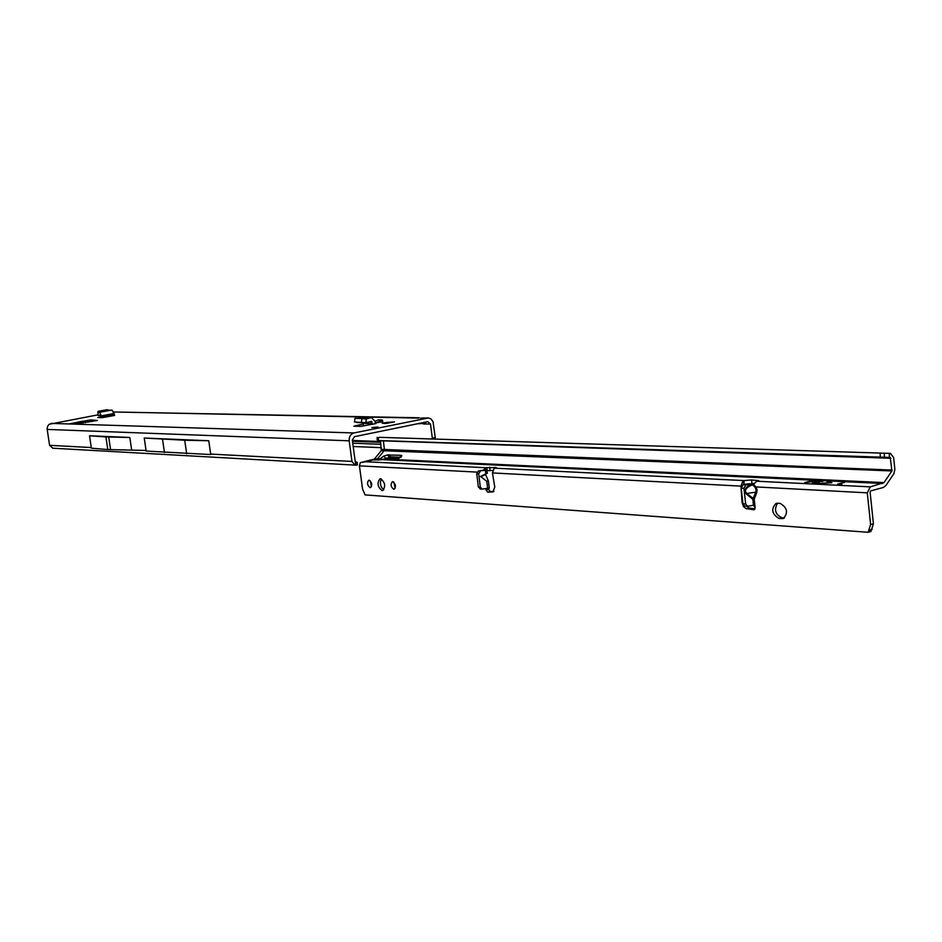 <?xml version="1.0" encoding="UTF-8"?>
<svg xmlns="http://www.w3.org/2000/svg" width="942" height="942" viewBox="0 0 942 942"><rect width="100%" height="100%" fill="white"/><g stroke="black" fill="none" stroke-linecap="round" stroke-linejoin="round"><path stroke-width="1.41" d="M386.985 422.463L394.439 421.91L385.549 423.511L382.146 423.205L386.985 422.463L387.08 423.193L385.926 423.405M85.439 422.664L83.732 421.192L81.436 421.439L80.671 423.111M378.119 427.044L371.807 427.527L378.119 427.044M421.486 422.958L424.171 424.194L425.372 422.169M91.763 421.498L92.398 419.991L90.503 419.944L83.732 421.192L82.955 422.993M92.434 421.38L92.398 419.991L97.391 420.462L74.536 424.018L69.225 423.853L72.428 423.264L73.441 423.982M428.151 417.954L420.685 418.118M52.846 448.204L49.585 445.319L47.1 428.845L47.712 426.019L49.149 424.277L97.909 414.857M435.463 439.09L433.014 421.639L430.894 418.849L428.375 417.954L353.921 432.955C350.565 434.05 348.987 436.676 349.188 440.809L351.967 461.427L354.84 465.042L355.758 462.852M375.728 423.606L360.762 426.385L353.839 426.196L362.929 424.088L363.953 425.937M375.623 423.052L382.287 419.944L382.817 421.604L375.257 423.04L375.034 421.345L371.572 417.683L361.01 417.647L371.419 417.671M102.313 417.671L101.971 417.082L114.3 414.821L114.641 415.41L102.313 417.671L97.803 417.553L100.641 416.753M424.689 423.959L430.506 424.1L427.75 421.675L354.428 436.676L352.32 440.161L355.358 462.475M81.436 421.439L76.055 422.593L77.067 423.712M88.795 422.051L87.323 420.521L90.503 419.944M424.924 422.252L425.572 423.029M419.284 417.789L113.723 411.984L418.719 418.095M430.506 424.1L432.437 438.996M357.312 462.428L357.359 464.959L355.77 465.148L355.746 462.852L357.312 462.428L355.205 461.604M355.77 465.148L354.84 465.042M186.681 453.785L184.726 440.232L144.256 438.03L146.14 451.077L210.773 454.55M162.53 439.29L164.473 452.584M105.916 436.923L129.808 437.477L89.537 435.769L105.916 436.923L107.8 449.558L146.081 450.464M107.8 449.558L91.374 448.18L89.537 435.769M210.714 454.091L351.967 461.427M184.726 440.232L208.759 440.75L210.631 453.903M208.759 440.75L144.256 438.03M129.808 437.477L131.621 449.687M417.436 423.782L425.372 423.405M352.732 443.199L380.933 444.306M353.179 446.496L381.38 447.674M108.707 437.041L110.591 449.699M91.48 420.827L90.938 421.651M78.504 423.453L76.055 422.593L69.225 423.853M76.773 422.299L79.364 423.288M355.97 426.255L355.876 425.513M372.384 424.324L371.431 421.345L366.25 422.77L354.522 421.981L365.72 422.723L366.32 419.096L365.979 422.746M372.231 423.617L362.776 423.382L362.929 424.088M361.445 422.146L361.928 418.507L354.993 418.366L354.522 421.981M361.928 418.507L366.191 419.084M375.952 423.606L375.257 423.005M365.779 419.025L370.453 417.836M362.776 423.382L362.682 422.687M358.596 418.436L361.01 417.647M375.034 421.357L378.26 419.849L382.287 419.944M100.794 417.636L100.123 415.151L97.921 415.351L98.086 411.348L107.141 409.711L110.037 410.347L97.909 412.549M101.971 417.082L99.569 412.278L111.898 410.041L114.1 413.503L101.771 415.763M97.838 412.584L99.558 412.29M99.605 412.278L111.898 410.041M114.3 414.821L114.1 413.503M383.794 489.828C380.391 486.79 379.591 483.175 381.369 478.972M382.122 490.605C377.53 486.99 376.824 483.058 380.003 478.807L380.544 478.76C385.16 482.351 385.867 486.284 382.699 490.547L382.122 490.605M371.501 486.578L370.194 480.691M370.124 487.65C367.239 485.365 366.791 482.881 368.781 480.196L369.123 480.161C372.008 482.445 372.467 484.93 370.477 487.615L370.124 487.65M395.181 488.227L393.815 482.151M393.756 489.275C390.777 486.955 390.329 484.435 392.39 481.692L392.755 481.656C395.734 483.964 396.193 486.496 394.133 489.239L393.756 489.275M755.248 487.473L756.096 486.932L757.05 489.793L756.732 492.595L755.767 492.195L756.108 489.852L755.248 487.473L752.693 484.977L753.282 484.376L756.096 486.932L867.288 492.831L870.278 486.873L883.996 482.61L384.56 459.06L378.896 459.778L383.771 456.105L387.586 454.962L401.398 455.316L398.772 458.566L386.291 457.989L384.583 459.025M485.342 474.038L488.38 480.95L486.755 481.291L480.467 476.405L487.391 473.19L485.872 467.727L496.21 467.585L494.008 468.669L492.454 472.931L494.774 487.061L493.007 491.912L487.65 492.136L490.217 491.536L488.663 489.463L489.275 487.968L487.65 488.309L486.755 481.291M756.732 492.595L754.201 499.178L752.823 499.319L746.347 494.02C743.697 490.464 745.299 487.179 751.139 484.153L751.893 485.095C747.618 486.731 745.44 488.827 745.357 491.394L746.759 493.49L755.767 492.195L752.823 499.319L753.494 505.253L755.131 507.538L753.576 509.763L746.076 508.609L743.532 506.655L742.072 502.522L740.954 486.119L741.589 485.966M812.11 481.668L804.857 482.575L810.509 481.079L815.678 481.044L811.239 481.115L809.79 481.515L812.122 481.774M841.807 484.318L838.615 484.023L844.432 482.422L837.591 484.117L841.771 484.212M819.387 482.021L813.653 482.716L816.608 483.081L812.51 482.893L817.762 481.433L822.967 481.386L818.492 481.468L817.044 481.868L819.399 482.127M487.073 470.717L492.713 470.447M743.98 484.612L744.05 480.585L751.339 479.949L758.628 480.573L756.685 481.209L754.024 483.858L745.805 484.906L743.921 488.297L745.664 503.911L747.524 506.254L753.494 505.253M831.798 482.563L817.986 483.54L830.762 482.799L827.264 481.256L831.821 482.728M777.374 503.252L780.188 503.417C787.418 507.785 788.442 512.837 783.249 518.547L779.058 518.5C771.851 514.085 770.85 509.045 776.043 503.381L777.374 503.252M380.427 440.597L381.263 450.641L374.398 459.072L360.256 462.687L359.432 465.866L362.529 488.933L365.072 494.891L868.147 532.289L870.62 524.529L867.288 492.831M488.663 489.463L486.096 490.064L487.65 492.136M485.907 488.58L486.096 490.064L486.048 488.557M480.514 488.992L478.395 487.014L476.711 473.802L478.454 470.941L484.141 470.082M486.143 469.693L484.176 469.987M483.564 469.952L485.872 467.727L365.614 461.733L360.256 462.687M784.486 517.935L781.813 517.747C775.266 514.379 773.853 509.551 777.574 503.263M493.867 491.418L490.217 491.536M754.989 508.845L749.279 507.997L746.464 506.184M868.147 532.289L870.938 531.5L873.422 523.74L870.102 492.077L870.702 490.888L883.243 487.509L885.963 485.413L893.864 473.755L894.865 469.352L893.652 457.565L890.437 453.396L379.544 437.335M485.813 473.873L485.354 470.305L486.967 469.858M485.354 470.305L478.454 470.941M487.65 488.309L482.092 489.133L480.349 487.144L478.666 473.908L480.408 471.035M753.164 483.811L751.669 483.941L751.893 485.095L753.282 484.376M754.212 483.434L743.085 484.765L741.189 488.144L742.944 503.746L744.792 506.078L747.206 506.184M383.382 440.691L384.477 450.276L377.601 458.73L365.614 461.733M381.263 450.641L891.909 470.953L883.996 482.61M891.909 470.953L890.249 457.447L379.073 440.55L378.413 440.385L378.366 437.559M377.342 439.702L378.413 440.385M880.252 457.482L880.228 453.432M382.829 459.755L390.647 456.835L401.092 457.306M380.886 459.932L379.967 458.848L374.398 459.072M827.1 481.633L831.468 482.846M744.463 484.329L749.455 483.717M373.044 459.943L379.332 459.932M744.168 484.435L742.838 481.15L744.05 480.585L495.021 468.186M492.454 472.931L740.954 486.119L742.838 481.15M746.347 494.02L746.759 493.49L754.201 499.178L755.131 507.538M78.598 421.851L79.882 423.217M51.139 423.394L353.921 432.955M427.279 418.048L422.428 417.954M380.556 441.515L352.367 440.467M47.159 429.422L349.188 440.809M49.585 445.319L91.303 447.544M435.31 437.547L432.343 438.171M352.473 441.256L380.662 442.328M387.503 422.169L387.668 423.37M369.653 421.898L372.008 421.957M100.241 415.187L98.604 415.493L100.241 415.187M757.05 489.793L756.108 489.852M489.652 467.173L490.064 470.364M751.575 479.961L751.963 483.493M359.432 465.866L476.982 472.107M756.685 481.209L870.278 486.873M383.217 459.696L882.831 483.517M892.109 470.07L381.604 449.358M380.462 440.762L890.885 458.283M377.353 439.949L377.306 437.477M383.771 456.105L385.513 458.165M401.398 455.316L401.916 455.928M388.905 454.774L390.647 456.835M387.586 454.962L389.329 457.035M495.009 467.326L495.115 468.15M486.814 467.503L487.214 470.694M379.19 437.323L890.166 453.385M884.35 457.553L884.314 453.502M889.354 457.494L889.33 453.432M492.631 491.971L493.29 491.818M746.535 508.715L749.279 507.997M742.072 502.522L742.791 502.345M753.576 509.763L754.495 509.528M870.62 524.529L873.422 523.74M869.395 530.063L872.186 529.274M868.3 531.606L871.091 530.805M743.085 484.765L745.805 484.906M741.189 488.144L743.921 488.297M742.944 503.746L745.664 503.911M480.349 487.144L478.395 487.014M478.666 473.908L476.711 473.802M480.691 476.77L485.471 474.615M781.86 518.689L784.38 518.018M779.058 518.5L781.813 517.747M52.493 448.192L355.37 465.136M356.818 422.546L366.25 422.77M489.263 487.968L488.392 481.021M377.189 439.82L377.153 437.453M890.296 453.385L379.426 437.323M744.792 506.078L747.524 506.254M482.092 489.133L480.126 489.004"/></g></svg>
